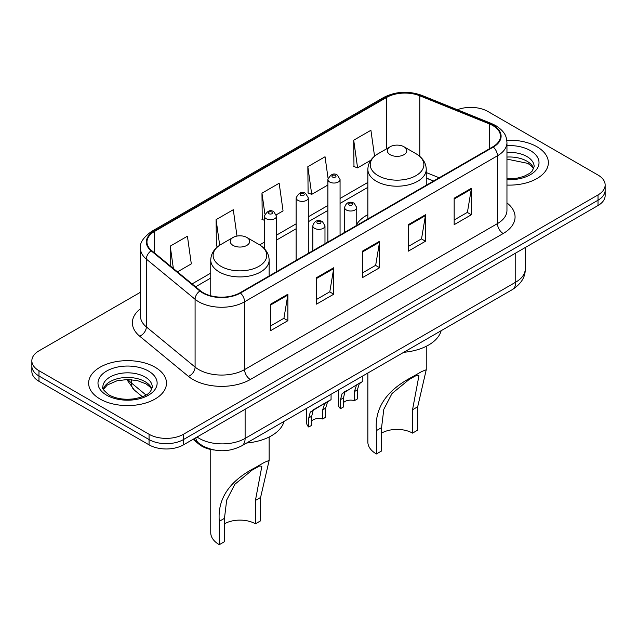 <?xml version="1.0" encoding="UTF-8"?>
<svg xmlns="http://www.w3.org/2000/svg" width="637" height="637" viewBox="0 0 637 637"><rect width="100%" height="100%" fill="white"/><g stroke="black" fill="none" stroke-linecap="round" stroke-linejoin="round"><path stroke-width="0.96" d="M367.86 214.621A42.974 24.811 0 0 0 356.752 224.216M433.51 181.059L426.249 178.121M214.199 450.017A24.325 14.046 180 0 1 199.102 444.308L193.059 439.323M140.482 292.24L38.976 350.844A24.325 14.046 0 0 0 31.85 360.773L31.85 371.371A24.325 14.046 0 0 0 38.976 381.3L149.066 444.857A24.325 14.046 0 0 0 183.472 444.857L598.024 205.52A24.325 14.046 0 0 0 605.15 195.583L605.15 190.288A24.325 14.046 0 0 1 598.024 200.217A24.325 14.046 0 0 0 605.15 190.288L605.15 184.993A24.325 14.046 0 0 0 598.024 175.064L487.934 111.499A24.325 14.046 0 0 0 457.334 109.715M31.85 360.773A24.325 14.046 0 0 0 38.976 370.71L149.066 434.267A24.325 14.046 0 0 0 183.472 434.267L183.472 439.562L598.024 200.217L183.472 439.562A24.325 14.046 0 0 1 149.066 439.562A24.325 14.046 0 0 0 183.472 439.562L183.472 444.857M38.976 370.71L38.976 376.005L149.066 439.562L38.976 376.005A24.325 14.046 0 0 1 31.85 366.068A24.325 14.046 0 0 0 38.976 376.005L38.976 381.3M536.959 146.757A38.921 22.47 0 0 0 506.789 140.228A38.921 22.47 0 0 1 536.959 146.757A38.921 22.47 0 0 1 548.361 162.65A38.921 22.47 0 0 0 536.959 146.757M155.086 367.231A38.921 22.47 0 0 0 112.669 362.357A38.921 22.47 0 0 0 88.639 383.124A38.921 22.47 0 0 0 100.041 399.009A38.921 22.47 0 0 0 142.457 403.882A38.921 22.47 0 0 0 166.488 383.124A38.921 22.47 0 0 0 155.086 367.231A38.921 22.47 0 0 0 112.669 362.357A38.921 22.47 0 0 0 88.639 383.124A38.921 22.47 0 0 0 100.041 399.009A38.921 22.47 0 0 0 142.457 403.882A38.921 22.47 0 0 0 166.488 383.124A38.921 22.47 0 0 0 155.086 367.231M492.863 125.6A25.95 14.977 180 0 1 500.467 136.199A25.95 14.977 180 0 1 492.863 146.789L240.006 292.781A25.95 14.977 180 0 1 200.4 290.775L151.662 250.588A25.95 14.977 180 0 1 146.964 241.996A25.95 14.977 180 0 1 154.568 231.406L386.563 97.461A25.95 14.977 180 0 1 419.791 95.781L489.399 123.92A25.95 14.977 180 0 1 492.863 125.6M493.325 125.338A26.595 15.36 0 0 0 489.773 123.618L420.165 95.478A26.595 15.36 0 0 0 386.102 97.198L154.106 231.143A26.595 15.36 0 0 0 151.128 250.803L199.867 290.99A26.595 15.36 0 0 0 240.46 293.044L493.325 147.051A26.595 15.36 0 0 0 493.325 125.338M270.677 304.136L270.677 330.619L287.884 320.69L287.884 294.206L270.677 304.136M270.677 325.921L283.927 318.269L287.813 295.082A6.489 3.742 -120 0 0 287.884 294.206M283.815 318.341L287.884 320.69M316.549 277.652L316.549 304.136L333.748 294.206L333.748 267.723L316.549 277.652M316.549 299.438L329.799 291.786L333.684 268.599A6.489 3.742 -120 0 0 333.748 267.723M329.679 291.857L333.748 294.206M454.165 198.203L454.165 224.686L471.364 214.757L471.364 188.273L454.165 198.203M454.165 219.988L467.415 212.336L471.292 189.149A6.489 3.742 -120 0 0 471.364 188.273M467.295 212.408L471.364 214.757M408.293 224.686L408.293 251.169L425.492 241.24L425.492 214.757L408.293 224.686M408.293 246.471L421.543 238.819L425.42 215.632A6.489 3.742 -120 0 0 425.492 214.757M421.423 238.891L425.492 241.24M362.421 251.169L362.421 277.652L379.62 267.723L379.62 241.24L362.421 251.169M362.421 272.954L375.671 265.303L379.556 242.116A6.489 3.742 -120 0 0 379.62 241.24M375.551 265.374L379.62 267.723M506.956 185.072A38.921 22.47 0 0 0 548.361 162.65A38.921 22.47 0 0 1 506.956 185.072M183.472 434.267L598.024 194.922A24.325 14.046 0 0 0 605.15 184.993M177.468 271.864L191.307 263.877L187.421 236.208L170.222 246.137L170.222 265.9M328.063 178.304L325.037 156.758L307.838 166.687L308.109 193.011M374.548 156.192L370.909 130.274L353.702 140.204L353.981 166.528M236.996 236.08L233.293 209.724L216.094 219.654L216.373 245.978M276.315 214.796L283.051 210.911L279.165 183.241L261.966 193.17L262.245 219.494M264.371 220.291L261.966 219.391M261.966 193.17L264.896 214.04M307.838 166.687L311.716 194.357L327.896 185.017M311.716 194.357L307.838 192.907M353.702 140.204L357.588 167.873L370.798 160.253M357.588 167.873L353.702 166.424M217.878 246.535L216.094 245.874M216.094 219.654L219.685 245.237M170.222 246.137L173.36 268.48M367.86 373.019L367.86 442.046A29.191 16.857 0 0 0 376.411 453.966L376.411 430.596C374.413 408.134 386.524 390.17 412.744 376.714L421.67 371.554L426.249 369.755L417.697 406.764L417.697 430.134L412.537 433.112A21.897 12.636 0 0 0 381.571 433.112M412.537 433.112L412.537 409.742L418.947 375.679L416.877 375.169L409.288 379.365L391.994 393.539L383.793 409.36L381.571 427.618L381.571 450.988L376.411 453.966M390.17 154.703A9.73 5.622 0 0 0 403.938 154.703A9.73 5.622 0 0 0 403.938 146.757L416.017 153.732A26.818 15.479 0 0 1 416.017 175.629A26.818 15.479 0 0 1 378.091 175.629A26.818 15.479 0 0 1 378.091 153.732C371.49 157.657 368.075 162.865 367.86 169.362A29.191 16.857 0 0 0 376.411 181.282A29.191 16.857 0 0 0 408.221 184.929A29.191 16.857 0 0 0 426.249 169.362C426.034 162.865 422.618 157.657 416.017 153.732L403.938 146.757A9.73 5.622 0 0 0 390.17 146.757A9.73 5.622 0 0 0 390.17 154.703M403.739 352.301A44.598 25.751 0 0 0 441.146 330.707M421.67 371.554L412.744 376.714L421.67 371.554M210.751 449.459L210.751 532.755A29.191 16.857 0 0 0 219.303 544.675L219.303 521.305C217.305 498.843 229.416 480.879 255.636 467.423L264.562 462.263L269.14 460.455L260.589 497.465L260.589 520.835L255.429 523.813A21.897 12.636 0 0 0 224.463 523.813M255.429 523.813L255.429 500.451L261.839 466.388L259.769 465.878L252.18 470.066L234.886 484.239L226.684 500.061L224.463 518.327L224.463 541.689L219.303 544.675M233.062 245.404A9.73 5.622 0 0 0 246.83 245.404A9.73 5.622 0 0 0 246.83 237.458L258.909 244.441A26.818 15.479 0 0 1 258.909 266.33A26.818 15.479 0 0 1 220.983 266.33A26.818 15.479 0 0 1 220.983 244.441C214.382 248.358 210.966 253.566 210.751 260.063A29.191 16.857 0 0 0 219.303 271.983A29.191 16.857 0 0 0 251.121 275.638A29.191 16.857 0 0 0 269.14 260.063C268.925 253.566 265.51 248.358 258.909 244.441L246.83 237.458A9.73 5.622 0 0 0 233.062 237.458A9.73 5.622 0 0 0 233.062 245.404M246.638 443.01A44.598 25.751 0 0 0 284.038 421.415M264.562 462.263L255.636 467.423L264.562 462.263M343.478 402.64A8.106 4.682 180 0 1 354.419 400.657L354.419 391.572L356.401 385.441L357.803 384.135L344.935 392.058L343.478 397.886L343.478 406.971L340.516 408.675A12.167 7.023 180 0 1 338.502 404.806L338.502 389.971M340.516 408.675L340.516 399.598L342.069 393.714L358.774 383.57M362.827 375.926L362.827 381.229L359.268 383.785L357.373 389.868L357.373 398.945L354.419 400.657M343.861 392.185L346.815 390.481L343.861 392.185M311.708 420.977A8.106 4.682 180 0 1 322.648 418.995L322.648 409.909L324.639 403.778L326.033 402.473L315.044 408.819L313.165 410.395L311.708 416.232L311.708 425.309L308.754 427.021A12.167 7.023 180 0 1 306.739 423.143L306.739 408.309M308.754 427.021L308.754 417.936L310.299 412.051L327.012 401.907M331.065 394.263L331.065 399.566L327.506 402.122L325.611 408.206L325.611 417.283L322.648 418.995M312.098 410.523L315.044 408.819L312.098 410.523M199.102 443.471L199.102 444.308M197.056 437.014A32.439 18.728 0 0 0 199.238 438.407A32.439 18.728 0 0 0 245.11 438.407L515.747 282.151A32.439 18.728 0 0 0 525.246 268.91C525.485 276.96 521.193 283.847 512.387 289.58L241.749 445.828A16.22 9.364 60 0 0 245.11 438.407L245.11 409.272M515.747 253.024L515.747 282.151A16.22 9.364 60 0 1 512.387 289.58M195.742 437.77A16.22 10.845 129.5 0 0 198.569 443.049L193.64 438.989M598.024 205.52L598.024 194.922M149.066 444.857L149.066 434.267M128.085 379.517A32.439 18.728 0 0 0 131.373 382.941L131.373 379.668M142.37 396.708L134.335 390.083A16.22 10.845 129.5 0 1 131.373 382.941L145.984 394.996M506.956 202.924A40.545 23.41 180 0 1 503.19 233.524L250.325 379.509A8.106 4.682 60 0 1 244.592 369.579L497.457 223.595A32.439 18.728 0 0 0 506.956 210.353L506.956 142.553A32.439 18.728 180 0 1 497.457 155.794A8.106 4.682 -120 0 0 493.325 147.051M250.325 379.509A40.545 23.41 180 0 1 192.987 379.509A40.545 23.41 180 0 1 188.441 376.387L139.702 336.201A40.545 23.41 180 0 1 140.482 308.73M198.72 369.579A32.439 18.728 0 0 0 244.592 369.579L244.592 301.779A32.439 18.728 180 0 1 195.089 299.279L146.343 259.092A32.439 18.728 180 0 1 140.482 248.35L140.482 316.151A32.439 18.728 0 0 0 146.343 326.892L195.089 367.079A32.439 18.728 0 0 0 198.72 369.579M506.956 142.553C506.431 136.979 505.913 132.345 495.777 125.6L491.509 123.53A8.106 3.798 112 0 0 489.773 123.618M491.509 123.53L421.901 95.391C408.468 90.637 395.72 91.33 383.657 97.461A8.106 4.682 60 0 1 386.102 97.198M154.106 231.143A8.106 4.682 -120 0 0 151.662 231.398C143.245 237.45 139.519 243.103 140.482 248.35M151.128 250.803A8.106 5.422 129.5 0 0 146.343 259.092L146.343 326.892A8.106 5.422 -50.5 0 1 139.702 336.201M421.901 95.391A8.106 3.798 112 0 0 420.165 95.478M199.867 290.99A8.106 5.422 129.5 0 0 195.089 299.279L195.089 367.079A8.106 5.422 -50.5 0 1 188.441 376.387M240.46 293.044A8.106 4.682 60 0 1 244.592 301.779L497.457 155.794L497.457 223.595A8.106 4.682 60 0 0 503.19 233.524M154.568 231.406L154.568 252.985M489.399 123.92L489.399 148.787M419.791 95.781L419.791 156.383M439.188 177.779L426.249 172.547M386.563 97.461L386.563 148.843M367.86 182.413L340.062 198.465M327.896 205.488L308.3 216.803M296.133 223.826L276.53 235.141M264.371 242.164L259.657 244.887M210.751 273.122L192.071 283.911M362.421 252.005L379.556 242.116M408.293 225.522L425.42 215.632M454.165 199.039L471.292 189.149M316.549 278.488L333.684 268.599M270.677 304.972L287.813 295.082M533.742 168.662A24.716 14.269 0 0 0 526.91 161.161A24.716 14.269 0 0 0 506.956 157.06M506.956 178.766L516.989 178.209L523.71 176.441L529.57 173.431L532.126 171.178L534.156 166.623A24.716 14.269 0 0 0 526.91 156.527A24.716 14.269 0 0 0 506.956 152.426M506.956 179.666A29.581 17.08 0 0 0 536.266 169.84A29.581 17.08 0 0 0 530.35 150.571A29.581 17.08 0 0 0 506.956 145.626M381.571 427.618L376.411 430.596M417.697 406.764L412.537 409.742M224.463 518.327L219.303 521.305M260.589 497.465L255.429 500.451M151.869 389.135A24.716 14.269 0 0 0 145.037 381.635A24.716 14.269 0 0 0 120.226 378.099A24.716 14.269 0 0 0 103.258 389.135M145.037 377A24.716 14.269 0 0 0 118.108 373.911A24.716 14.269 0 0 0 102.844 387.089C101.554 387.853 103.632 390.481 109.078 394.956C116.205 398.85 124.884 400.092 135.116 398.674C144.177 396.469 150.388 394.661 152.283 387.089A24.716 14.269 0 0 0 145.037 377M106.65 395.195A29.581 17.08 0 0 0 148.477 395.195A29.581 17.08 0 0 0 148.477 371.045A29.581 17.08 0 0 0 106.65 371.045A29.581 17.08 0 0 0 106.65 395.195M346.369 209.987A6.083 3.511 180 0 1 344.585 207.503C346.138 202.51 349.323 201.069 354.124 203.163L356.752 207.503A6.083 3.511 180 0 1 352.994 210.743A6.083 3.511 180 0 1 346.369 209.987M352.102 203.362A2.03 1.17 0 0 0 349.235 203.362A2.03 1.17 0 0 0 349.235 205.018A2.03 1.17 0 0 0 352.102 205.018A2.03 1.17 0 0 0 352.102 203.362M357.803 384.135L360.749 382.431M354.419 391.572L357.373 389.868M340.516 399.598L343.478 397.886M314.598 228.325A6.083 3.511 180 0 1 312.823 225.84C314.375 220.856 317.552 219.407 322.362 221.501L324.981 225.84A6.083 3.511 180 0 1 321.231 229.089A6.083 3.511 180 0 1 314.598 228.325M320.331 221.708A2.03 1.17 0 0 0 317.465 221.708A2.03 1.17 0 0 0 317.465 223.356A2.03 1.17 0 0 0 320.331 223.356A2.03 1.17 0 0 0 320.331 221.708M326.033 402.473L328.987 400.769M322.648 409.909L325.611 408.206M308.754 417.936L311.708 416.232M340.062 235.013L340.062 179.53A6.083 3.511 180 0 1 336.312 182.771A6.083 3.511 180 0 1 329.679 182.015A6.083 3.511 180 0 1 327.896 179.53L327.896 242.028M332.546 177.046A2.03 1.17 0 0 0 335.412 177.046A2.03 1.17 0 0 0 335.412 175.39A2.03 1.17 0 0 0 332.546 175.39A2.03 1.17 0 0 0 332.546 177.046M308.3 253.351L308.3 197.868A6.083 3.511 180 0 1 304.542 201.117A6.083 3.511 180 0 1 297.917 200.352A6.083 3.511 180 0 1 296.133 197.868L296.133 260.374M300.783 195.384A2.03 1.17 0 0 0 303.65 195.384A2.03 1.17 0 0 0 303.65 193.728A2.03 1.17 0 0 0 300.783 193.728A2.03 1.17 0 0 0 300.783 195.384M276.53 271.688L276.53 216.206A6.083 3.511 180 0 1 272.779 219.454A6.083 3.511 180 0 1 266.147 218.69A6.083 3.511 180 0 1 264.371 216.206L264.371 248.693M269.013 213.729A2.03 1.17 0 0 0 271.888 213.729A2.03 1.17 0 0 0 271.888 212.073A2.03 1.17 0 0 0 269.013 212.073A2.03 1.17 0 0 0 269.013 213.729M241.749 445.828C228.699 452.389 215.648 452.389 202.598 445.828L198.569 443.049M525.246 268.91L525.246 247.538M134.335 390.083L126.771 379.525M383.657 97.461L151.662 231.398M367.86 187.35L340.062 203.402M327.896 210.425L308.3 221.74M296.133 228.763L276.53 240.077M264.371 247.1L263.36 247.689M210.751 278.058L195.591 286.809M433.63 180.988L426.249 178.002M533.623 168.94L532.126 166.703L527.922 163.391L506.956 159.107M426.249 369.755L426.249 346.313M426.249 185.256L426.249 169.362M367.86 218.961L367.86 169.362M390.17 146.757L378.091 153.732M269.14 460.455L269.14 437.014M269.14 275.956L269.14 260.063M210.751 295.783L210.751 260.063M233.062 237.458L220.983 244.441M151.749 389.414L150.252 387.169L146.048 383.864L137.353 380.584L127.543 379.517L117.081 380.751L107.327 384.995L103.377 389.406M344.585 232.401L344.585 207.503M356.752 225.379L356.752 207.503M312.823 250.739L312.823 225.84M324.981 243.716L324.981 225.84M340.062 179.53L337.443 175.191C333.915 172.643 330.73 174.092 327.896 179.53M308.3 197.868L305.68 193.529C302.145 190.981 298.968 192.43 296.133 197.868M276.53 216.206L273.91 211.866C270.383 209.326 267.206 210.767 264.371 216.206"/></g></svg>
